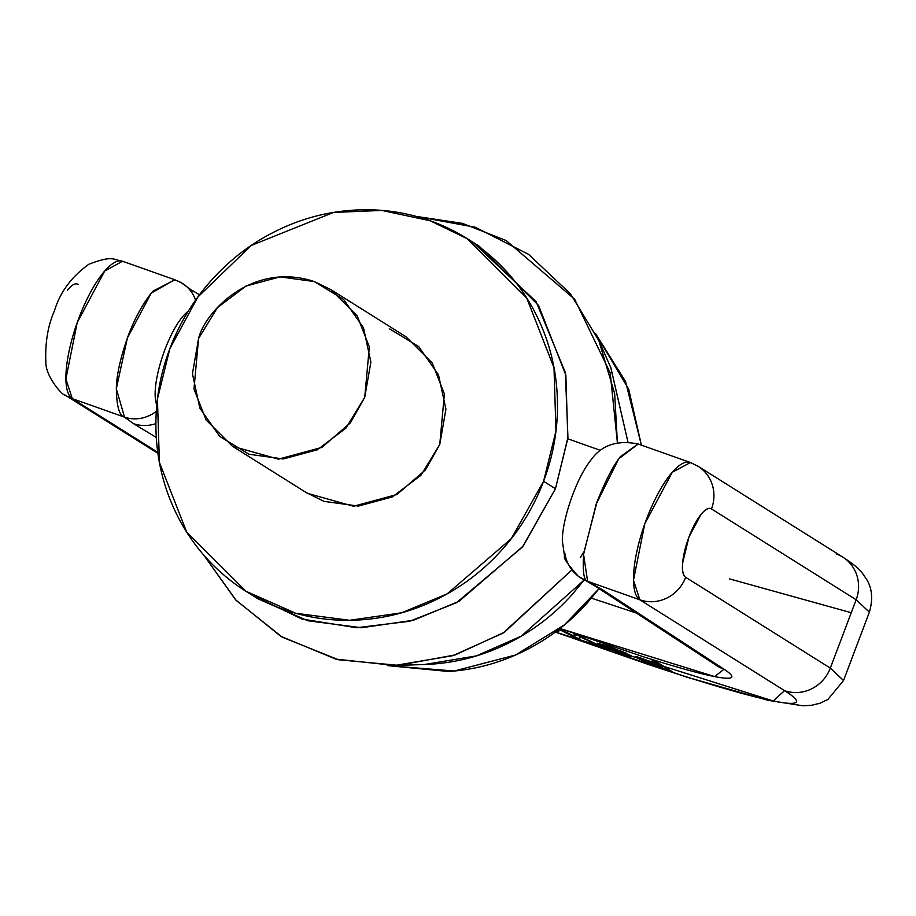 <?xml version="1.0" encoding="UTF-8"?>
<svg xmlns="http://www.w3.org/2000/svg" width="916" height="916" viewBox="0 0 916 916"><rect width="100%" height="100%" fill="white"/><g stroke="black" fill="none" stroke-linecap="round" stroke-linejoin="round"><path stroke-width="1.37" d="M249.278 593.339L257.9 598.755L307.639 620.716L361.488 627.746L413.494 620.247L458.985 601.343L523.15 546.131L555.451 488.732L543.589 481.278L511.277 538.688L447.123 593.9L401.62 612.793L349.626 620.292L295.776 613.273L246.038 591.301L186.692 532.093L159.407 462.351L157.438 399.044L169.804 348.79L197.845 297.047L251.236 245.477L333.527 212.443L381.846 210.428L430.108 220.756L467.366 238.778L526.7 297.986L553.997 367.728L555.955 431.035L543.589 481.278L555.451 488.732L567.817 438.489L565.859 375.171L538.562 305.44L479.228 246.221L470.526 240.759M430.108 220.756C405.33 211.974 379.625 208.447 353.004 210.199C326.382 211.94 300.872 218.809 276.46 230.821C252.049 242.82 230.603 259.045 212.134 279.495C193.654 299.933 179.547 323.027 169.804 348.79C160.071 374.564 155.457 401.025 155.938 428.184C156.43 455.355 161.995 481.152 172.632 505.575C183.28 530.009 198.188 551.203 217.355 569.18C236.523 587.156 258.507 600.541 283.284 609.323C308.074 618.105 333.767 621.632 360.389 619.88C387.01 618.14 412.532 611.27 436.943 599.259C461.343 587.248 482.789 571.034 501.27 550.585C519.75 530.146 533.856 507.04 543.589 481.278C553.321 455.515 557.947 429.054 557.455 401.895C556.962 374.724 551.398 348.927 540.761 324.504C530.124 300.07 515.216 278.865 496.048 260.9C476.87 242.923 454.897 229.538 430.108 220.756M389.323 328.695L418.635 346.534L438.501 374.804L445.92 409.2L439.76 444.478L420.948 475.278L392.357 496.919L358.339 506.079L324.069 501.384L306.104 492.499M198.589 338.485C204.795 312.047 252.358 260.957 314.28 281.578L330.836 289.582L357.217 315.905L369.343 346.901L364.717 397.361L350.359 422.871L321.848 447.42L278.51 459.145L232.469 446.264L206.1 419.952L193.974 388.957L198.589 338.485L192.429 373.762L199.848 408.158L219.726 436.428L249.026 454.267L283.296 458.962L317.314 449.802L345.905 428.173L364.717 397.361L370.877 362.083L363.457 327.688L343.592 299.418L314.28 281.578L280.01 276.884L245.992 286.044L217.401 307.684L198.589 338.485M232.469 446.264L307.513 493.38L353.553 506.262L396.891 494.525L425.402 469.988L439.76 444.478L444.386 394.006L432.26 363.011L405.88 336.699L332.245 290.464M571.859 569.981L502.964 633.162L452.882 655.661L394.865 665.474L424.486 664.512L476.331 655.902L521.33 636.128L584.099 580.091L571.847 594.908C553.367 615.346 531.933 631.571 507.521 643.57C483.11 655.581 457.599 662.451 430.978 664.192L423.089 664.558M610.732 367.419L627.918 441.89L610.846 367.682L598.835 340.592L614.659 393.617L617.384 442.623L610.182 372.823L574.63 299.223L506.159 240.542L462.511 223.378L416.219 216.405L475.312 227.248L528.624 254.385L570.645 294.082L598.835 340.592M595.629 333.676L625.582 381.571L641.372 445.142L628.72 389.22L595.675 333.756M387.331 665.588L454.187 671.027L515.685 654.963L564.554 624.781L599.064 588.633L586.812 603.472C568.676 623.533 547.631 639.46 523.677 651.242C499.724 663.024 474.683 669.768 448.554 671.485L387.273 665.588M473.618 242.843L536.1 301.639L565.367 372.617L567.943 437.413L555.451 488.732L522.441 547.024L456.489 602.728L409.761 621.254L356.622 627.735L302.108 619.09L252.461 595.205M394.865 665.474L335.84 659.119L280.788 636.299L235.618 599.82L203.684 554.993L236.179 600.415L282.265 637.158L338.359 659.738L398.242 665.337L455.206 654.917L504.269 632.361L571.928 569.889M580.286 557.661L583.858 551.89M729.663 578.923L851.25 612.724L729.663 578.923M698.496 466.53A36.617 34.808 122.1 0 1 711.492 508.93L856.151 599.751L869.364 612.163L856.151 599.751L830.32 668.107L843.533 680.519L830.32 668.107L685.66 577.286C682.993 575.614 681.985 570.851 682.626 562.996L688.935 537.062L700.889 514.666C705.297 509.17 708.824 507.258 711.492 508.93L856.151 599.751L830.32 668.107L685.66 577.286A36.617 34.808 122.1 0 1 639.86 599.808L784.52 690.63C797.057 698.496 799.783 702.721 792.706 703.305C785.63 703.889 769.44 700.786 744.135 693.973C718.831 687.16 686.863 677.313 648.253 664.432L555.336 632.029L773.276 701.003L784.52 690.63A36.617 34.808 -57.9 0 0 830.32 668.107A36.617 34.808 122.1 0 1 784.52 690.63L639.86 599.808L633.483 580.183L644.772 523.86L672.287 472.221L690.458 462.546M636.391 613.044L591.461 598.159L636.391 613.044M78.135 284.441C75.478 282.769 71.952 284.681 67.544 290.166M595.904 586.572A36.617 35.071 -56.8 0 0 602.911 590.03L724.029 669.23A36.617 35.071 123.2 0 1 716.472 665.405A36.617 35.071 -56.8 0 0 724.029 669.23L714.606 676.569L559.974 628.502L643.902 656.944C667.661 664.478 686.977 670.077 701.862 673.729C716.759 677.371 726.125 678.813 729.96 678.035C733.796 677.256 731.815 674.325 724.029 669.23L602.911 590.03L587.603 581.294L639.86 599.808A36.617 34.808 -57.9 0 0 685.66 577.286A36.617 11.129 -70.5 0 1 688.935 537.062A36.617 11.129 -70.5 0 1 711.492 508.93A36.617 34.808 -57.9 0 0 698.084 466.267A36.617 34.808 -57.9 0 0 697.282 465.775M174.567 279.678L122.572 261.243L104.699 271.033L77.184 322.684L65.883 379.006L72.272 398.632L157.758 452.298L72.272 398.632L124.53 417.146L133.484 423.639L156.304 437.47L133.484 423.639A36.617 34.51 -58.8 0 0 155.903 423.616A36.617 34.51 121.2 0 1 133.484 423.639L124.53 417.146C119.275 415.818 116.55 406.04 116.355 387.823C116.641 374.518 120.603 357.125 128.24 335.668C135.099 317.566 143.308 302.727 152.88 291.151L174.933 279.815M665.234 668.817L672.081 671.6L658.112 662.829L652.158 660.722L657.104 663.825L636.998 656.772L636.597 657.654L644.406 661.467L665.234 668.817L665.692 667.592L665.234 668.817L656.749 666.23L644.406 661.467L635.555 656.715L657.104 663.825L657.551 662.634L657.104 663.825L652.158 660.722L658.112 662.829L672.081 671.6L666.665 669.688L667.123 668.485L666.665 669.688L665.234 668.817M598.595 644.062L620.498 653.383L630.952 656.669L631.216 655.696L611.224 647.211L597.221 643.135L611.728 647.772L624.861 653.371L598.595 644.062L624.861 653.371L625.124 652.673L624.861 653.371L605.682 645.276L603.541 645.437L597.221 643.135L623.04 651.78L632.383 656.715L623.991 654.597L598.595 644.062M556.974 630.803L558.76 631.445L559.081 629.429L573.748 636.757L579.874 638.921L579.313 636.54L601.102 646.444L580.252 636.299L574.046 634.101L574.836 636.505L559.436 628.914L574.836 636.505L574.046 634.101L580.252 636.299L601.102 646.444L594.931 644.257L579.507 636.036L579.874 638.921L573.748 636.757L563.752 631.765L563.993 631.101L563.752 631.765L558.943 629.384L558.76 631.445L556.974 630.803M64.956 394.968A36.617 34.808 -57.9 0 0 65.712 395.46A36.617 34.808 -57.9 0 0 72.272 398.632A36.617 34.808 122.1 0 1 65.299 395.185M597.908 587.774A36.617 35.071 123.2 0 0 602.911 590.03L587.603 581.294A36.617 35.758 127.8 0 1 578.649 576.473M690.16 462.431L638.131 443.985L620.189 456.798C613.148 465.855 605.419 480.877 597.014 501.865L583.664 553.459C582.496 571.229 583.801 580.504 587.603 581.294A36.617 35.758 -52.2 0 1 577.962 575.946A36.617 35.758 127.8 0 1 564.806 553.046M573.748 636.757L574 636.093L573.748 636.757M625.937 654.138L606.243 646.765L625.937 654.138L626.292 653.188L624.884 654.333L606.117 647.108L624.884 654.333M594.931 644.257L595.194 643.57L594.931 644.257M642.505 658.959L642.711 658.409L642.505 658.959C653.932 662.508 660.356 665.302 661.776 667.34L648.219 662.566L642.631 659.772L642.505 658.959L648.31 660.745L661.467 666.401L661.776 667.34L648.219 662.566C642.688 660.058 640.776 658.856 642.505 658.959L641.692 658.959L641.99 658.18M663.058 665.943L661.776 667.34M574.836 636.505L575.546 634.628L574.836 636.505M604.972 646.318L604.64 647.177L604.972 646.318M603.541 645.437L603.839 644.658L603.541 645.437M665.371 668.863L665.817 667.672L665.371 668.863M590.282 460.931C600.85 445.336 616.8 439.703 638.166 444.008L618.712 458.847L596.179 504.121L583.561 554.375L587.603 581.294L639.86 599.808A73.234 22.259 109.5 0 1 645.597 521.593A73.234 22.259 109.5 0 1 690.206 462.454L698.084 466.267L842.743 557.088C852.75 563.569 859.208 568.813 862.116 572.844L866.845 579.714C867.83 581.626 875.249 592.354 869.364 612.163L843.533 680.519L827.858 699.503L820.038 703.236L811.542 705.297L802.931 705.801L767.826 700.282L686.897 677.142L555.256 632.074M856.151 599.751A36.617 34.808 -57.9 0 0 843.155 557.352A36.617 34.808 122.1 0 1 856.151 599.751M836.182 553.917A36.617 34.808 122.1 0 1 843.155 557.352M65.723 395.449C62.368 395.941 45.124 375.743 45.846 361.763C45.056 342.641 47.93 325.615 54.479 310.673C60.158 292.089 71.62 276.621 88.863 264.255C113.504 254.717 113.676 260.098 122.618 261.278A73.234 22.259 -70.5 0 0 77.997 320.417A73.234 22.259 -70.5 0 0 72.272 398.632L124.53 417.146A36.617 33.48 -60.9 0 0 156.292 411.353A36.617 33.48 119.1 0 1 124.53 417.146L116.309 388.75L127.404 337.924L151.232 293.131L174.647 279.712L181.093 282.62L193.574 291.62M122.618 261.266A73.234 22.259 -70.5 0 1 123.935 261.907M176.193 280.433A36.617 33.48 119.1 0 1 181.219 282.701A36.617 33.48 119.1 0 1 195.577 300.15A36.617 33.48 -60.9 0 0 181.219 282.701M590.774 460.301C576.565 477.625 561.577 520.643 562.367 541.825M156.796 405.055C149.102 385.934 169.494 325.077 188.249 311.234M600.61 450.42L567.783 438.787M157.895 453.328L65.723 395.46M595.721 586.446L578.076 576.038M595.789 586.492L718.43 666.756M626.613 653.337L626.201 654.459M192.349 290.475L199.482 294.803M578.088 576.05C567.702 564.336 563.191 557.764 564.577 556.356L562.367 541.15"/></g></svg>
